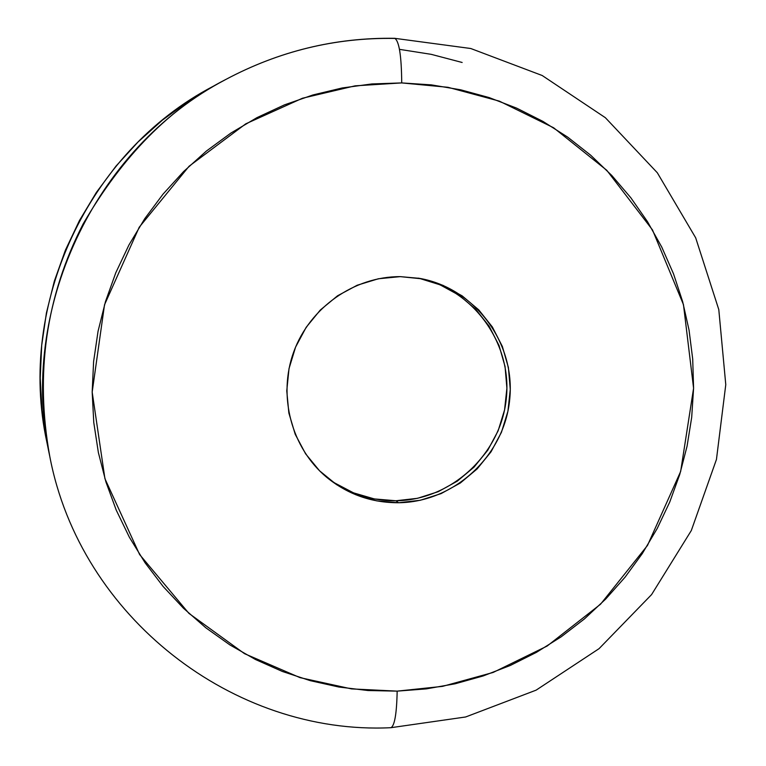 <?xml version="1.0" encoding="UTF-8"?>
<svg xmlns="http://www.w3.org/2000/svg" width="766" height="766" viewBox="0 0 766 766"><rect width="100%" height="100%" fill="white"/><g stroke="black" fill="none" stroke-linecap="round" stroke-linejoin="round"><path stroke-width="1.15" d="M462.147 62.477L431.191 54.338L399.469 49.35M401.719 82.919L447.957 87.295L499.308 101.112L553.617 127.769L606.758 170.272L652.498 229.934L683.473 304.667L693.584 388.238L680.648 471.483L647.5 545.43L600.554 604.202L547.125 646.054L493.18 672.433L442.556 686.365L397.161 691.133C396.721 713.405 394.672 725.593 391.005 727.681C394.672 725.593 396.721 713.405 397.161 691.133L426.279 688.883L455.033 683.808L483.145 675.957L510.367 665.434L536.459 652.345L561.191 636.814L584.334 618.995L605.686 599.06L625.066 577.191L642.301 553.579L657.238 528.444L669.752 502.027L679.72 474.537L687.054 446.243L691.688 417.393L693.584 388.238L692.703 359.043L689.046 330.069L682.64 301.584L673.525 273.855L661.786 247.14L647.5 221.68L630.801 197.724L611.814 175.5L590.71 155.239L567.683 137.133L542.922 121.382L516.667 108.15L489.148 97.579L460.634 89.794L431.402 84.882L401.719 82.919L371.883 83.944L342.201 87.966L312.959 94.955L284.464 104.865L257.012 117.61L230.872 133.073L206.322 151.103L183.629 171.527L163.034 194.133L144.736 218.703L128.937 244.986L115.81 272.706L105.478 301.574L98.048 331.295L93.605 361.562L92.179 392.068L93.768 422.487L98.364 452.515L105.89 481.852L116.269 510.194L129.387 537.263L145.08 562.79L163.187 586.536L183.505 608.271L205.824 627.794L229.924 644.934L255.538 659.536L282.415 671.476L310.287 680.668L338.888 687.025L367.939 690.52L397.161 691.133L351.517 688.902L300.033 677.642L244.507 653.666L188.876 613.336L139.613 554.536L104.932 478.693L92.179 392.068L104.521 304.782L139.23 227.215L189.087 166.241L245.752 123.843L302.474 98.23L355.108 85.84L401.719 82.919C401.489 55.851 399.153 40.981 394.71 38.31C399.153 40.981 401.489 55.851 401.719 82.919M395.199 38.444L394.059 38.424C334.972 37.534 278.872 51.226 225.75 79.492C170.157 107.786 122.608 155.958 83.121 223.978C45.96 296.222 34.843 373.684 49.771 456.383C17.915 310.862 93.73 148.489 225.75 79.492C278.958 51.159 335.259 37.429 394.653 38.31L470.784 48.517L542.204 75.518L605.37 117.705L657.314 172.752L695.672 237.805L718.795 309.598L725.775 384.656L716.449 459.456L691.315 530.532L651.588 594.588L599.06 648.658L536.123 690.147L465.642 716.976L390.89 727.7C233.812 735.35 80.315 617.176 49.771 456.383L46.831 442.001C16.785 304.638 88.234 151.62 212.833 86.472L225.75 79.492M398.569 502.735C371.606 502.831 347.63 494.348 326.651 477.275C291.358 447.89 277.56 395.85 293.79 351.699C309.924 307.511 354.179 276.469 400.264 276.631L419.529 278.355C475.016 288.083 515.48 342.909 509.744 399.086C504.622 455.32 454.631 502.17 398.569 502.735L395.926 500.763L398.569 502.735L376.834 500.897L355.884 494.788L336.542 484.639L319.556 470.803L305.596 453.807L295.226 434.303L288.859 413.027L286.762 390.832L289.021 368.57L295.571 347.122L306.151 327.341L320.332 310L337.567 295.781L357.157 285.249L378.337 278.776L400.264 276.631L422.095 278.853L442.978 285.345L462.118 295.839L478.788 309.904L492.375 326.996L502.362 346.452L508.394 367.517L510.271 389.406L507.915 411.285L501.424 432.34L491.054 451.787L477.18 468.888L460.328 483.011L441.12 493.601L420.275 500.275L398.569 502.735M325.56 476.356C346.203 492.73 369.662 500.859 395.926 500.763L417.499 498.312L438.209 491.695L457.292 481.163L474.039 467.136L487.818 450.149L498.12 430.837L504.564 409.915L506.9 388.18L505.043 366.435L499.039 345.504L489.11 326.182L475.619 309.205L459.054 295.226L440.029 284.799L419.28 278.345M334.302 482.762L353.519 492.854L374.335 498.925L395.926 500.763C451.375 500.198 500.897 454.085 506.316 398.512C512.32 342.986 472.861 288.447 418.121 278.115M46.841 442.03L41.986 410.566L40.225 378.002L41.699 345.342L46.42 312.94L54.348 281.112L65.388 250.214L79.444 220.551L96.363 192.429L115.963 166.145L138.052 141.978L162.373 120.157L188.695 100.901L212.996 86.386"/></g></svg>
